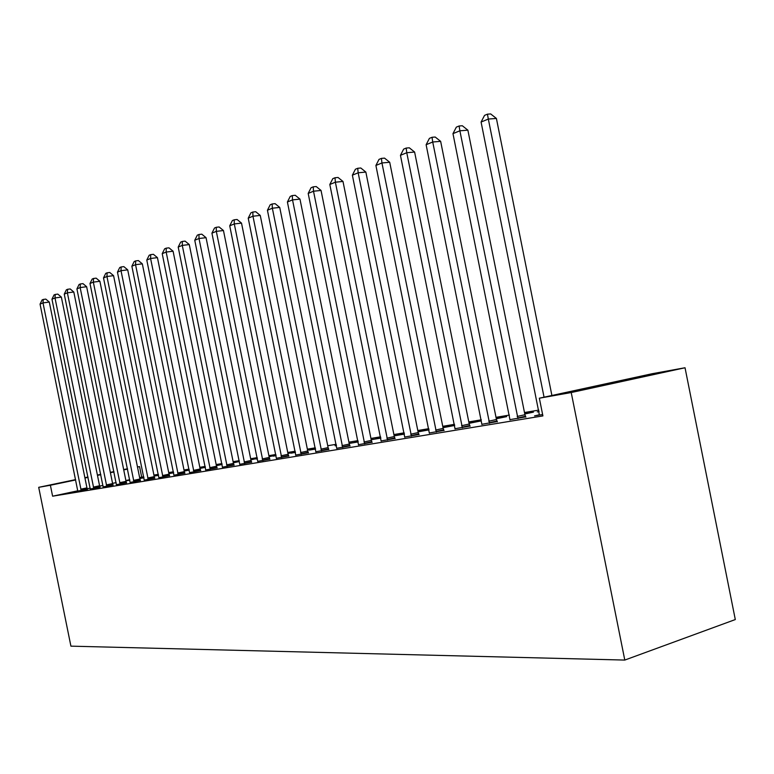 <?xml version="1.0" encoding="UTF-8"?>
<svg xmlns="http://www.w3.org/2000/svg" width="774" height="774" viewBox="0 0 774 774"><rect width="100%" height="100%" fill="white"/><g stroke="black" fill="none" stroke-linecap="round" stroke-linejoin="round"><path stroke-width="1.16" d="M538.82 410.104L524.482 412.523M509.408 415.067L496.008 417.331M481.331 419.808L468.792 421.917M454.483 424.336L442.747 426.319M428.786 428.67L417.805 430.528M404.183 432.83L393.889 434.562M380.585 436.807L370.949 438.442M357.946 440.629L348.91 442.157M336.206 444.305L327.741 445.727M315.308 447.827L307.365 449.172M295.213 451.223L287.764 452.48M275.863 454.483L268.878 455.663M257.229 457.627L250.679 458.74M239.263 460.665L233.119 461.701M221.935 463.587L216.178 464.564M205.207 466.412L199.818 467.322M189.05 469.141L183.999 469.992M173.444 471.772L168.713 472.575M158.351 474.327L153.92 475.072M143.741 476.784L141.69 477.132L139.552 466.596L137.491 467.022M652.376 373.678L685.029 367.756L735.3 619.558L624.792 660.067L70.918 646.155L38.7 487.33L50.387 485.25L52.603 496.192L542.903 415.919L539.352 398.204L652.376 373.678M123.666 469.566L127.507 468.773M137.472 466.974L139.552 466.596M510.018 419.634L525.749 416.857M524.704 413.606L533.45 412.136L524.782 413.993M455.073 428.719L469.992 426.068M469.005 422.952L481.041 420.93L469.073 423.33M404.754 437.039L418.937 434.495M419.111 431.699L418.018 431.573M419.044 431.341L428.989 429.676M429.028 429.87L418.076 431.873M358.517 444.682L372.023 442.244M375.545 439.003L371.181 439.603M375.467 438.655L380.779 437.765M371.21 439.729L380.847 438.113M315.86 451.735L328.757 449.394M335.132 445.776L336.458 445.553M335.065 445.447L336.39 445.224M276.405 458.256L288.741 456.002M295.407 452.209L290.918 453.187L295.455 452.422M307.549 450.062L308.478 449.907L307.559 450.11M239.785 464.303L251.608 462.136M257.442 458.721L255.991 459.04L257.461 458.788M269.052 456.525L272.7 455.915L269.091 456.699M205.72 469.934L217.068 467.844M233.293 462.533L239.282 461.527L233.342 462.813M173.947 475.178L184.851 473.166M199.973 468.125L205.371 467.225M205.391 467.341L200.031 468.415M144.245 480.083L154.742 478.139M170.27 473.398L168.877 473.407M170.222 473.127L173.599 472.556M173.647 472.788L168.925 473.63M116.4 484.679L126.53 482.802M143.2 477.935L139.784 478.39M143.142 477.664L143.896 477.539M139.813 478.506L143.954 477.81M90.268 488.994L100.04 487.175M141.69 477.132L139.62 477.577M129.713 479.696L125.881 480.519M116.148 482.599L112.559 483.363M103 485.414L99.662 486.12M90.229 488.142L87.21 488.791M77.787 490.803L52.603 496.192M77.797 491.055L87.394 489.265M129.761 479.938L125.93 480.76M125.939 480.828L129.809 480.18M103.135 486.875L113.081 485.027M156.532 475.7L154.094 475.942M156.474 475.43L158.506 475.091M154.132 476.107L158.554 475.362M130.1 482.425L140.404 480.509M184.396 470.747L189.214 469.934M189.253 470.108L184.222 471.066M158.844 477.674L169.545 475.691M216.343 465.377L222.099 464.41M222.109 464.468L216.401 465.667M189.562 472.604L200.689 470.553M250.844 459.582L255.71 458.769L250.892 459.814M222.457 467.167L234.029 465.039M276.076 455.528L273.154 456.157L276.105 455.663M287.938 453.361L290.279 452.964L287.967 453.467M257.761 461.333L269.826 459.127M315.502 448.756L309.31 450.1L315.56 449.055M295.755 455.054L308.362 452.761M354.966 442.447L349.161 443.367M354.898 442.118L358.139 441.567M349.171 443.425L358.207 441.906M336.767 448.281L349.954 445.892M396.907 435.423L394.111 435.675M396.839 435.075L404.376 433.808M404.434 434.088L394.159 435.878M381.156 440.938L394.992 438.452M442.951 427.325L454.686 425.361M454.706 425.448L443.028 427.693M429.377 432.976L443.908 430.373M496.221 418.386L506.699 416.625L496.298 418.763M481.921 424.278L497.237 421.559M539.091 411.487L537.253 411.903L539.11 411.584M539.43 414.767L534.553 415.87L542.622 414.535M685.029 367.756L571.222 392.534L539.352 398.204M571.222 392.534L624.792 660.067M127.575 469.102L123.734 469.905M113.991 471.947L110.401 472.691M100.823 474.694L97.485 475.4M88.072 477.364L84.947 478.022M75.688 479.957L50.387 485.25M113.923 471.608L110.334 472.353M100.755 474.356L97.408 475.052M87.994 477.026L84.879 477.674M75.62 479.609L38.7 487.33M80.748 489.187L86.949 487.872L49.294 302.053L42.996 302.905L81.202 490.59M40.054 304.114L42.096 299.935L43.276 299.441L42.996 302.905L40.054 304.114L77.797 491.151M86.949 487.872L87.433 489.362M43.276 299.441L45.792 299.103L49.294 302.053M93.325 487.098L99.575 485.762L61.359 297.1L55.002 297.942L93.789 488.52M51.964 299.199L54.045 294.942L55.264 294.439L55.002 297.942L51.964 299.199L90.268 489.1M99.575 485.762L100.078 487.272M55.264 294.439L57.808 294.101L61.359 297.1M106.29 484.93L112.607 483.586L73.801 291.992L67.377 292.833L106.764 486.382M64.252 294.13L66.37 289.805L67.619 289.283L67.377 292.833L64.252 294.13L103.135 486.981M112.607 483.586L113.12 485.124M67.619 289.283L70.192 288.954L73.801 291.992M119.66 482.705L126.046 481.341L86.64 286.719L80.148 287.56L120.144 484.176M76.916 288.896L79.074 284.503L80.37 283.971L80.148 287.56L76.916 288.896L116.41 484.795M126.046 481.341L126.568 482.908M80.37 283.971L82.963 283.632L86.64 286.719M133.467 480.402L139.92 479.019L99.894 281.272L93.335 282.123L133.96 481.892M89.997 283.497L92.193 279.037L93.528 278.476L93.335 282.123L89.997 283.497L130.1 482.531M139.92 479.019L140.452 480.615M93.528 278.476L96.15 278.147L99.894 281.272M147.728 478.032L154.239 476.629L113.575 275.66L106.947 276.502L148.231 479.541M103.503 277.924L105.738 273.386L107.122 272.806L106.947 276.502L103.503 277.924L144.245 480.199M154.239 476.629L154.781 478.255M107.122 272.806L109.773 272.477L113.575 275.66M162.453 475.575L169.032 474.162L127.71 269.855L121.015 270.697L162.966 477.113M117.455 272.158L119.738 267.543L121.16 266.953L121.015 270.697L117.455 272.158L158.844 477.79M169.032 474.162L169.593 475.807M121.16 266.953L123.84 266.624L127.71 269.855M177.681 473.04L184.328 471.608L142.329 263.857L135.556 264.689L178.204 474.607M131.87 266.208L134.202 261.515L135.673 260.896L135.556 264.689L131.87 266.208L173.947 475.304M184.328 471.608L184.899 473.282M135.673 260.896L138.382 260.567L142.329 263.857M193.432 470.418L200.147 468.967L157.441 257.645L150.591 258.477L193.974 472.005M146.789 260.054L149.159 255.275L150.688 254.636L150.591 258.477L146.789 260.054L189.562 472.73M200.147 468.967L200.737 470.679M150.688 254.636L153.416 254.307L157.441 257.645M209.735 467.699L216.517 466.229L173.086 251.221L166.168 252.053L210.286 469.315M162.221 253.678L164.639 248.812L166.217 248.154L166.168 252.053L162.221 253.678L205.72 470.07M216.517 466.229L217.126 467.97M166.217 248.154L168.984 247.835L173.086 251.221M226.618 464.884L233.467 463.403L189.282 244.574L182.287 245.397L227.179 466.529M178.204 247.08L180.671 242.127L182.306 241.449L182.287 245.397L178.204 247.08L222.448 467.312M233.467 463.403L234.087 465.174M182.306 241.449L185.102 241.12L189.282 244.574M244.11 461.972L251.028 460.472L206.058 237.686L198.995 238.498L244.681 463.645M194.758 240.25L197.283 235.199L198.976 234.493L198.995 238.498L194.758 240.25L239.785 464.458M251.028 460.472L251.666 462.281M198.976 234.493L201.801 234.174L206.058 237.686M262.241 458.943L269.236 457.424L223.463 230.536L216.314 231.349L262.841 460.656M211.931 233.158L214.504 228.02L216.265 227.285L216.314 231.349L211.931 233.158L257.752 461.488M269.236 457.424L269.894 459.272M216.265 227.285L219.119 226.966L223.463 230.536M281.059 455.809L288.122 454.27L241.517 223.125L234.29 223.928L281.668 457.55M229.733 225.805L232.374 220.561L234.193 219.806L234.29 223.928L229.733 225.805L276.395 458.421M288.122 454.27L288.808 456.157M234.193 219.806L237.086 219.487L241.517 223.125M300.602 452.558L307.733 451L260.257 215.424L252.963 216.217L301.231 454.328M248.222 218.171L250.921 212.831L252.817 212.037L252.963 216.217L248.222 218.171L295.755 455.228M307.733 451L308.439 452.925M252.817 212.037L255.73 211.728L260.257 215.424M320.91 449.172L328.108 447.595L279.733 207.432L272.351 208.216L321.549 450.981M267.436 210.238L270.194 204.791L272.158 203.968L272.351 208.216L267.436 210.238L315.86 451.919M328.108 447.595L328.834 449.559M272.158 203.968L275.109 203.659L279.733 207.432M342.021 445.66L349.297 444.063L299.973 199.121L292.524 199.886L342.679 447.498M287.406 201.995L290.231 196.432L292.272 195.58L292.524 199.886L287.406 201.995L336.758 448.465M349.297 444.063L350.042 446.066M292.272 195.58L295.252 195.28L299.973 199.121M363.983 441.993L371.336 440.377L321.046 190.462L313.509 191.217L364.67 443.87M308.187 193.423L311.071 187.734L313.209 186.844L313.509 191.217L308.187 193.423L358.507 444.886M371.336 440.377L372.101 442.428M313.209 186.844L316.218 186.553L321.046 190.462M386.865 438.181L394.295 436.546L342.988 181.455L335.374 182.19L387.571 440.096M329.821 184.483L332.781 178.678L335.007 177.749L335.374 182.19L329.821 184.483L381.147 441.151M394.295 436.546L395.079 438.645M335.007 177.749L338.044 177.469L342.988 181.455M410.723 434.204L418.212 432.55L365.85 172.07L358.159 172.786L411.439 436.159M352.373 175.176L355.411 169.245L357.723 168.277L358.159 172.786L352.373 175.176L404.744 437.262M418.212 432.55L419.034 434.698M357.723 168.277L360.8 167.997L365.85 172.07M435.607 430.063L443.163 428.39L389.709 162.269L381.94 162.966L436.352 432.056M375.903 165.462L379.008 159.396L381.427 158.389L381.94 162.966L375.903 165.462L429.357 433.208M443.163 428.39L444.015 430.586M381.427 158.389L384.533 158.119L389.709 162.269M461.585 425.729L469.218 424.036L414.612 152.043L406.766 152.72L462.359 427.77M400.458 155.322L403.651 149.121L406.176 148.066L406.766 152.72L400.458 155.322L455.054 428.97M469.218 424.036L470.099 426.29M406.176 148.066L409.311 147.805L414.612 152.043M488.742 421.211L496.444 419.489L440.648 141.352L432.724 142L489.536 423.291M426.126 144.728L429.406 138.372L432.047 137.279L432.724 142L426.126 144.728L481.912 424.549M496.444 419.489L497.363 421.801M432.047 137.279L435.211 137.027L440.648 141.352M517.158 416.47L524.927 414.729L467.883 130.177L459.882 130.796L517.98 418.599M452.974 133.641L456.341 127.139L459.108 125.988L459.882 130.796L452.974 133.641L509.998 419.914M524.927 414.729L525.875 417.109M459.108 125.988L462.31 125.746L467.883 130.177M551.901 395.485L496.405 118.461L488.326 119.051L544.054 397.188M481.089 122.04L484.553 115.374L487.446 114.165L488.326 119.051L481.089 122.04L539.401 415.067M487.446 114.165L490.677 113.933L496.405 118.461M81.047 490.203L87.239 488.878M93.625 488.123L99.885 486.778M106.599 485.975L112.917 484.621M119.98 483.769L126.365 482.396M133.796 481.476L140.239 480.093M148.057 479.125L154.568 477.722M162.792 476.687L169.371 475.265M178.03 474.172L184.667 472.73M193.781 471.56L200.495 470.108M210.093 468.87L216.875 467.399M226.985 466.074L233.835 464.584M244.487 463.181L251.405 461.672M262.628 460.182L269.623 458.653M281.455 457.066L288.518 455.528M301.009 453.835L308.139 452.277M321.326 450.478L328.524 448.891M342.447 446.985L349.722 445.379M364.428 443.347L371.781 441.731M387.319 439.564L394.74 437.92M411.188 435.617L418.676 433.953M436.081 431.505L443.647 429.822M462.078 427.2L469.712 425.497M489.255 422.71L496.956 420.988M517.69 418.008L525.449 416.267"/></g></svg>
